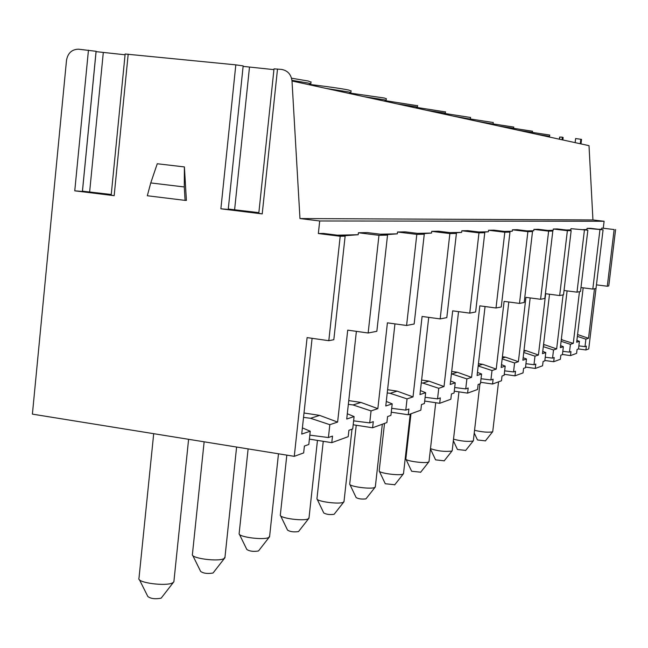 <?xml version="1.0" encoding="UTF-8"?>
<svg xmlns="http://www.w3.org/2000/svg" width="648" height="648" viewBox="0 0 648 648"><rect width="100%" height="100%" fill="white"/><g stroke="black" fill="none" stroke-linecap="round" stroke-linejoin="round"><path stroke-width="0.97" d="M583.143 229.627L586.91 229.546L587.048 228.355L590.312 228.299L603.077 229.813L588.732 348.948L585.905 349.977L586.367 346.145L584.99 346.631L585.889 339.163L588.522 338.28L594.483 288.741M615.6 229.505L608.772 285.946L607.289 286.238L614.15 229.546L601.781 228.072L614.15 229.546M292.005 81L299.967 218.546L319.707 220.976L318.354 233.531L323.449 233.434L345.133 236.147L333.817 339.706L328.811 340.686L307.103 337.608L294.273 456.338L32.4 414.129L66.509 60.296C67.846 53.087 71.831 49.386 78.481 49.191L96.123 51.305L82.434 191.46L74.763 190.828L114.169 195.68L111.181 195.169L125.145 54.003L235.815 64.857L243.17 65.902L228.234 209.45L220.879 208.81L262.221 213.905L258.787 213.322L274.007 68.85L281.491 69.409C287.647 70.519 291.154 74.382 292.005 81L589.008 145.654L592.944 219.956L604.106 221.268L603.288 228.047M581.005 143.913L581.54 139.385L575.618 138.551L575.132 142.633M559.402 139.215L559.653 137.044L562.326 137.149L562.01 139.782M125.064 54.788L96.058 51.638M562.861 139.968L563.153 137.498L562.294 137.4M273.926 69.636L243.121 66.38M291.543 78.206L308.27 81.032L310.991 82.199M309.42 84.394C328.925 86.759 342.047 88.655 348.802 90.08L351.046 91.036M349.799 93.045L384.426 98.034L386.297 98.82M385.317 100.667L417.563 105.737M416.899 107.455L445.484 111.926M445.095 113.522L470.57 117.482M470.359 118.973L493.225 122.513M493.104 123.898L513.791 127.073M498.579 125.971L532.543 131.236M518.279 130.256L549.707 135.051M291.956 80.336L308.059 83.041L310.821 83.827L309.623 84.305M326.26 88.46L348.6 91.959L350.876 92.607L349.904 92.996M363.795 96.625L384.232 99.8L386.127 100.343L385.341 100.659M396.981 103.85L415.805 106.742L417.401 107.204L416.753 107.463M426.546 110.29L443.969 112.938L445.33 113.335L444.787 113.554M453.041 116.057L469.954 119.021M476.936 121.257L492.691 123.971M513.799 126.992L513.313 128.466M532.551 131.163L532.113 132.565M536.293 134.185L549.318 136.323M328.811 340.686L340.2 236.269L318.354 233.531M185.085 200.378L186.397 200.418L184.397 166.925L157.262 163.75L150.749 182.93L147.315 195.753L185.085 200.378L184.283 186.964L150.749 182.93M258.852 212.641L228.282 209.037M111.254 194.489L82.434 191.168M299.967 218.546L592.944 219.956M319.707 220.976L604.106 221.268M598.566 229.279L601.644 229.206L601.781 228.072M570.961 228.671L587.849 230.186L570.961 228.671L570.815 229.91L567.454 230.153M566.247 230.008L570.815 229.91M553.327 229.011L557.248 228.93L571.163 230.599L567.381 230.688L553.327 229.011L553.173 230.307L549.123 230.607M547.657 230.429L553.173 230.307M533.92 229.384L538.245 229.295L552.809 231.053L548.629 231.15L533.92 229.384L533.758 230.745L528.873 231.109M527.116 230.899L533.758 230.745M512.447 229.797L517.234 229.7L532.518 231.547L527.885 231.66L512.447 229.797L512.276 231.231L506.404 231.668M504.29 231.409L512.276 231.231M488.552 230.259L493.898 230.153L509.976 232.097L504.808 232.227L488.552 230.259L488.381 231.773L481.318 232.3M478.775 231.992L488.381 231.773M461.822 230.769L467.815 230.656L484.769 232.721L478.977 232.859L461.822 230.769L461.643 232.373L453.138 233.013M450.077 232.64L461.643 232.373M431.714 231.352L438.485 231.223L456.411 233.418L449.874 233.572L431.714 231.352L431.519 233.061L421.24 233.831M417.547 233.377L431.519 233.061M397.54 232.008L405.243 231.863L424.27 234.203L416.818 234.382L397.54 232.008L397.329 233.831L384.855 234.77M380.368 234.212L397.329 233.831M358.409 232.762L367.262 232.591L387.536 235.103L378.967 235.313L358.409 232.762L358.198 234.714L342.946 235.872M337.462 235.184L358.198 234.714M345.133 236.147L340.2 236.269M603.077 229.813L587.048 228.355M294.273 456.338L303.653 452.92L304.398 446.043L308.812 444.479L310.254 431.22L301.725 434.071L312.093 338.313M173.964 580.94L173.867 581.864L172.554 582.884C166.042 586.521 137.749 582.884 138.834 578.559M161.506 597.715L160.939 598.217C155.107 599.262 150.749 598.695 147.857 596.533L139.417 579.709M304.009 412.987L319.683 415.4L337.616 422.083L347.717 330.14L368.153 332.999L378.967 235.313M368.153 332.999L376.844 331.298L387.536 235.103M353.622 420.852L369.725 422.901L371.061 410.913L377.841 408.645L387.407 322.842L406.588 325.482L414.153 324L424.27 234.203M406.588 325.482L416.818 234.382M391.7 408.345L405.786 410.119L407.057 398.893L413.011 396.9L422.099 316.459L440.162 318.913L446.812 317.617L456.411 233.418M440.162 318.913L449.874 233.572M425.12 397.313L437.546 398.868L438.753 388.298L444.018 386.54L452.677 310.838L469.743 313.13L475.632 311.98L484.769 232.721M469.743 313.13L478.977 232.859M454.685 387.512L465.734 388.889L466.884 378.91L471.574 377.339L479.828 305.84L496.012 307.994L501.26 306.974L509.976 232.097M496.012 307.994L504.808 232.227M481.027 378.74L490.909 379.963L492.01 370.518L496.214 369.109L504.104 301.377L519.485 303.41L524.192 302.486L532.518 231.547M519.485 303.41L527.885 231.66M504.646 370.85L513.532 371.944L514.585 362.977L518.384 361.706L525.933 297.359L540.586 299.279L544.838 298.453L552.809 231.053M540.586 299.279L548.629 231.15M525.941 363.714L533.984 364.703L534.989 356.157L538.431 355.015L545.673 293.73L559.67 295.553L563.517 294.8L571.163 230.599M559.67 295.553L567.381 230.688M564.035 290.49L576.995 292.159L580.503 291.479L587.849 230.186M576.995 292.159L584.399 230.275M596.014 288.441L592.807 289.073L599.927 229.894M596.452 284.853L607.289 286.238M580.973 287.55L592.807 289.073M309.825 435.148L328.415 437.538L332.505 436.088L331.784 442.665L348.203 436.671L348.908 430.28L352.723 428.927L354.091 416.575L347.296 413.764M328.415 437.538L329.824 424.683L337.616 422.083M356.384 331.347L346.721 419.037L354.091 416.575M369.725 422.901L373.28 421.645L372.592 427.777L386.905 422.553L387.577 416.575L390.906 415.392L392.202 403.85L386.281 401.436M394.948 323.879L385.771 405.996L392.202 403.85M405.786 410.119L408.904 409.018L408.256 414.769L420.844 410.176L421.475 404.563L424.416 403.526L425.647 392.68L420.43 390.59M428.725 317.358L419.977 394.575L425.647 392.68M437.546 398.868L440.308 397.896L439.692 403.307L450.838 399.241L451.445 393.944L454.054 393.02L455.228 382.798L450.595 380.975M458.541 311.623L450.198 384.483L455.228 382.798M465.734 388.889L468.188 388.014L467.597 393.125L477.544 389.497L478.127 384.491L480.452 383.665L481.577 374.001L477.438 372.389M485.06 306.536L477.082 375.5L481.577 374.001M490.909 379.963L493.112 379.185L492.545 384.029L501.479 380.765L502.03 376.026L504.128 375.281L505.197 366.112L501.487 364.678M508.802 302L501.163 367.457L505.197 366.112M513.532 371.944L515.525 371.247L514.982 375.84L523.041 372.9L523.576 368.388L525.463 367.724L526.492 359L523.139 357.72M530.169 297.918L522.847 360.215L526.492 359M533.984 364.703L535.783 364.063L535.264 368.445L542.579 365.78L543.089 361.479L544.806 360.871L545.794 352.553L542.749 351.402M549.52 294.233L542.481 353.662L545.794 352.553M545.235 357.234L552.55 358.125L554.186 357.542L553.692 361.722L560.35 359.292L560.844 355.185L562.415 354.634L563.363 346.688L560.585 345.643M552.55 358.125L553.522 349.969L556.648 348.924L563.08 294.881M567.105 290.887L560.342 347.692L563.363 346.688M562.804 351.313L569.487 352.123L570.977 351.597L570.499 355.59L576.599 353.371L577.068 349.434L578.51 348.924L579.417 341.318L576.882 340.378M569.487 352.123L570.418 344.331L573.278 343.375L579.466 291.681M583.176 287.834L576.655 342.241L579.417 341.318M310.254 431.22L302.389 427.891M329.824 424.683L310.522 418.276L319.683 415.4M310.522 418.276L303.531 417.385M331.784 442.665L309.396 439.125M585.905 349.977L578.453 348.948M372.592 427.777L353.184 424.772M408.256 414.769L391.271 412.193M439.692 403.307L424.691 401.063M467.597 393.125L454.264 391.165M492.545 384.029L480.614 382.296M514.982 375.84L504.241 374.301M535.264 368.445L525.544 367.068M553.692 361.722L544.846 360.482M570.499 355.59L562.432 354.472M578.875 345.886L584.99 346.631M585.889 339.163L577.36 336.393M577.579 334.554L588.522 338.28M492.747 431.519L492.464 431.868C488.065 432.58 482.096 432.062 474.555 430.312M485.376 440.859L477.487 439.968L474.239 433.026M601.644 229.206L599.384 229.376M371.061 410.913L353.03 404.951L360.993 402.449L377.841 408.645M353.03 404.951L348.332 404.352M348.746 400.602L360.993 402.449M224.986 557.118L223.835 558.673C218.165 561.881 191.419 558.406 192.318 554.583M213.346 572.638L212.892 573.035C207.538 573.917 203.456 573.391 200.653 571.439L192.756 555.474M407.057 398.893L390.145 393.312L397.135 391.125L413.011 396.9M390.145 393.312L387.229 392.947M387.593 389.707L397.135 391.125M269.633 536.236L268.685 537.508C263.696 540.359 238.326 537.03 239.08 533.628M258.698 550.687L258.325 551.011C253.384 551.764 249.553 551.262 246.831 549.496L239.42 534.333M438.753 388.298L422.828 383.065L429.017 381.129L444.018 386.54M422.828 383.065L421.305 382.879M421.621 380.052L429.017 381.129M309.015 517.793L308.229 518.837C303.815 521.389 279.677 518.206 280.309 515.168L286.821 455.139M298.712 531.311L298.404 531.587C293.811 532.235 290.199 531.757 287.566 530.153L280.576 515.719M466.884 378.91L451.826 373.977L457.342 372.244L471.574 377.339M451.826 373.977L451.405 373.92M451.688 371.434L457.342 372.244M344.023 501.382L343.359 502.257C339.431 504.549 316.394 501.503 316.945 498.766L323.255 441.312M334.279 514.099L334.02 514.318C329.735 514.885 326.317 514.423 323.765 512.957L317.156 499.211M492.01 370.518L478.184 365.999M478.216 365.699L482.687 364.306L496.214 369.109M478.451 363.698L482.687 364.306M375.346 486.689L374.779 487.426C371.255 489.499 349.231 486.583 349.709 484.105L356.238 425.242M366.096 498.693L365.877 498.879C361.859 499.365 358.611 498.936 356.141 497.583L349.88 484.461M514.585 362.977L502.16 358.919M502.24 358.174L505.489 357.153L518.384 361.706M502.411 356.724L505.489 357.153M403.526 473.461L403.04 474.077C399.873 475.972 378.764 473.17 379.177 470.918L384.507 423.428M394.737 484.728L385.268 483.748L379.323 471.209M534.989 356.157L523.754 352.504M523.884 351.386L526.111 350.69L538.431 355.015M523.997 350.39L526.111 350.69M429.025 461.481L428.603 462.016C425.744 463.741 405.47 461.052 405.842 458.995L410.962 413.78M420.633 472.198L411.626 471.234L405.956 459.238M553.522 349.969L543.308 346.656M543.478 345.246L544.863 344.809L556.648 348.924M543.55 344.631L544.863 344.809M452.199 450.587L451.834 451.049C444.803 451.899 437.692 451.097 430.491 448.643M444.18 460.801L435.578 459.861L430.45 448.975M570.418 344.331L561.103 341.31M561.298 339.657L573.278 343.375M561.33 339.358L561.978 339.447M473.356 440.64L473.04 441.037C467.654 441.831 461.149 441.199 453.511 439.158M465.677 450.4L457.448 449.485L453.333 440.721M586.91 229.546L584.14 229.748M184.397 166.925L184.283 186.964M114.169 195.68L128.191 54.14M262.221 213.905L277.514 69.012M74.763 190.828L88.452 50.18M220.879 208.81L235.815 64.857M249.48 67.198L234.617 209.66M103.291 52.618L89.651 191.832M580.827 139.263L580.292 143.759M559.807 137.044L559.548 139.239M310.821 83.827L311.032 81.834M308.821 84.661L310.765 83.795M350.876 92.607L351.078 90.744M348.98 93.401L350.827 92.583M386.127 100.343L386.321 98.593M384.337 101.104L386.095 100.327M417.401 107.204L417.587 105.551M415.7 107.933L417.369 107.187M445.33 113.335L445.5 111.772M443.71 114.024L445.298 113.319M468.869 119.507L470.391 118.827L470.586 117.361M493.071 123.817L493.233 122.407M491.597 124.448L493.055 123.809M512.228 128.944L513.629 128.328M531.036 133.034L532.381 132.443M549.569 136.226L549.715 134.995M548.257 136.785L549.553 136.218M228.234 209.45L243.17 65.902M82.401 191.492L96.09 51.257M173.867 581.864L188.6 439.312M161.279 598.015L173.405 582.374M139.004 578.008L153.698 433.682M492.731 431.641L498.547 381.834M485.336 440.964L492.642 431.754M224.913 557.831L236.601 447.047M213.168 572.864L224.532 558.252M192.448 554.129L204.136 441.815M269.568 536.803L278.486 453.794M258.56 550.873L269.26 537.152M239.177 533.255L248.119 448.902M308.966 518.246L317.455 440.397M298.598 531.465L308.715 518.546M343.983 501.746L352.002 429.179M334.182 514.22L343.772 502.006M375.314 486.988L382.328 424.229M366.015 498.79L375.127 487.207M403.502 473.704L410.241 414.048M394.656 484.906L403.348 473.89M429 461.684L435.723 402.716M420.568 472.351L428.863 461.854M452.183 450.757L458.954 391.854M444.123 460.93L452.061 450.903M473.34 440.786L479.933 383.851M465.629 450.514L473.243 440.915"/></g></svg>
